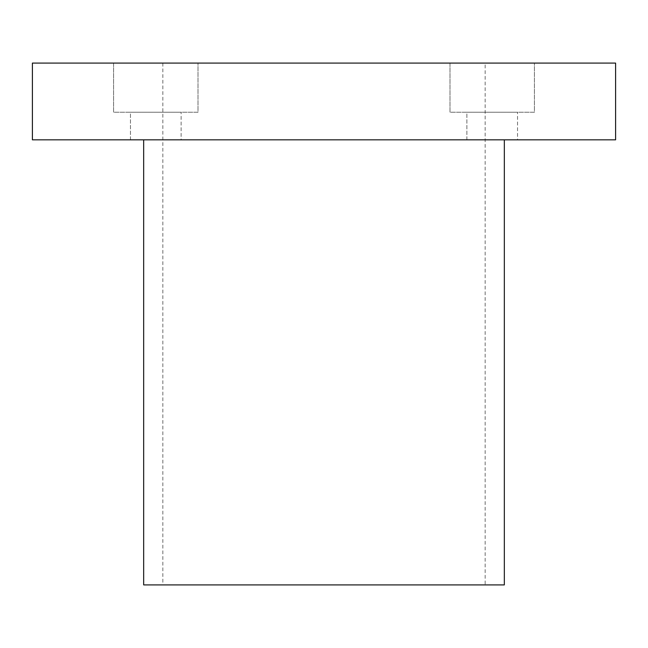 <?xml version="1.0" encoding="UTF-8"?>
<svg xmlns="http://www.w3.org/2000/svg" width="648" height="648" viewBox="0 0 648 648"><rect width="100%" height="100%" fill="white"/><g stroke="black" fill="none" stroke-linecap="round" stroke-linejoin="round"><path stroke-width="0.49" stroke-dasharray="3.24 2.43" d="M485.15 63.091L162.851 63.091L485.15 63.091L485.15 584.909L162.851 584.909L485.15 584.909M162.851 63.091L162.851 584.909M113.586 112.209L113.586 63.091L197.996 63.091L113.586 63.091L197.996 63.091L113.586 63.091L113.586 112.209L197.996 112.209L197.996 63.091L197.996 112.209L113.586 112.209M130.467 139.83L130.467 112.209L181.116 112.209L130.467 112.209L181.116 112.209L130.467 112.209L130.467 139.83L181.116 139.83L181.116 112.209L181.116 139.83L130.467 139.83M450.004 112.209L450.004 63.091L534.414 63.091L450.004 63.091L534.414 63.091L450.004 63.091L450.004 112.209L534.414 112.209L534.414 63.091L534.414 112.209L450.004 112.209M466.884 139.83L466.884 112.209L517.533 112.209L466.884 112.209L517.533 112.209L466.884 112.209L466.884 139.83L517.533 139.83L517.533 112.209L517.533 139.83L466.884 139.83M504.33 139.83L143.67 139.83L504.33 139.83M32.4 63.091L615.6 63.091M32.4 139.83L615.6 139.83M143.67 584.909L504.33 584.909"/><path stroke-width="0.97" d="M143.67 139.83L143.67 584.909L504.33 584.909L504.33 139.83M615.6 139.83L32.4 139.83L32.4 63.091L615.6 63.091L615.6 139.83"/></g></svg>
